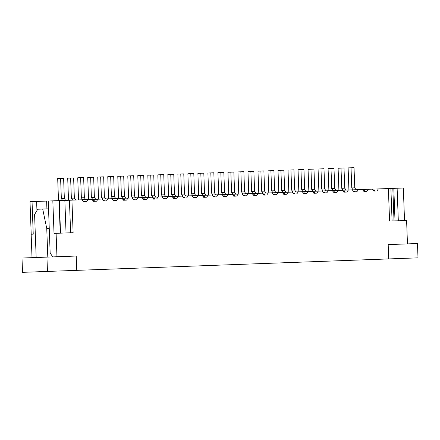 <?xml version="1.0" encoding="UTF-8"?>
<svg xmlns="http://www.w3.org/2000/svg" width="440" height="440" viewBox="0 0 440 440"><rect width="100%" height="100%" fill="white"/><g stroke="black" fill="none" stroke-linecap="round" stroke-linejoin="round"><path stroke-width="0.66" d="M84.09 201.691L84.266 201.003L82.973 201.053L84.266 201.003L84.09 201.691M61.342 198.589L62.662 200.497L61.342 198.589L64.344 198.479L61.342 198.589L60.599 178.415L61.342 198.589M65.665 200.382L64.344 198.479L63.608 178.305L60.599 178.415L63.608 178.305L64.344 198.479L65.665 200.382M57.69 178.519L60.599 178.415L57.69 178.519L58.504 200.646L57.69 178.519M94.105 201.322L94.281 200.64L92.989 200.684L94.281 200.64L94.105 201.322M71.357 198.22L72.677 200.129L71.357 198.22L74.36 198.11L71.357 198.22L70.614 178.046L71.357 198.22M75.68 200.019L74.36 198.11L73.623 177.936L70.614 178.046L73.623 177.936L74.36 198.11L75.68 200.019M67.705 178.151L70.614 178.046L67.705 178.151L68.519 200.277L67.705 178.151M104.121 200.954L104.297 200.272L102.999 200.321L104.297 200.272L104.121 200.954M81.373 197.852L82.687 199.76L81.373 197.852L84.376 197.742L81.373 197.852L80.63 177.678L81.373 197.852M85.696 199.65L84.376 197.742L83.633 177.568L80.63 177.678L83.633 177.568L84.376 197.742L85.696 199.65M77.721 177.788L80.63 177.678L77.721 177.788L78.535 199.914L77.721 177.788M114.136 200.59L114.307 199.903L113.014 199.953L114.307 199.903L114.136 200.59M91.383 197.489L92.703 199.392L91.383 197.489L94.391 197.379L91.383 197.489L90.646 177.309L91.383 197.489M95.706 199.281L94.391 197.379L93.649 177.199L90.646 177.309L93.649 177.199L94.391 197.379L95.706 199.281M87.736 177.419L90.646 177.309L87.736 177.419L88.545 199.546L87.736 177.419M124.146 200.222L124.322 199.535L123.03 199.584L124.322 199.535L124.146 200.222M101.398 197.12L102.718 199.023L101.398 197.12L104.401 197.01L101.398 197.12L100.661 176.946L101.398 197.12M105.721 198.913L104.401 197.01L103.664 176.836L100.661 176.946L103.664 176.836L104.401 197.01L105.721 198.913M97.752 177.051L100.661 176.946L97.752 177.051L98.56 199.177L97.752 177.051M134.162 199.854L134.338 199.172L133.045 199.215L134.338 199.172L134.162 199.854M111.413 196.752L112.734 198.66L111.413 196.752L114.417 196.642L111.413 196.752L110.671 176.578L111.413 196.752M115.737 198.55L114.417 196.642L113.68 176.468L110.671 176.578L113.68 176.468L114.417 196.642L115.737 198.55M107.762 176.682L110.671 176.578L107.762 176.682L108.576 198.809L107.762 176.682M144.177 199.485L144.353 198.803L143.061 198.847L144.353 198.803L144.177 199.485M121.429 196.383L122.749 198.292L121.429 196.383L124.432 196.273L121.429 196.383L120.687 176.209L121.429 196.383M125.752 198.181L124.432 196.273L123.695 176.099L120.687 176.209L123.695 176.099L124.432 196.273L125.752 198.181M117.777 176.319L120.687 176.209L117.777 176.319L118.591 198.446L117.777 176.319M154.193 199.122L154.369 198.435L153.071 198.484L154.369 198.435L154.193 199.122M131.445 196.014L132.759 197.923L131.445 196.014L134.447 195.905L131.445 196.014L130.702 175.84L131.445 196.014M135.768 197.813L134.447 195.905L133.705 175.731L130.702 175.84L133.705 175.731L134.447 195.905L135.768 197.813M127.793 175.951L130.702 175.84L127.793 175.951L128.607 198.077L127.793 175.951M164.208 198.754L164.379 198.066L163.086 198.115L164.379 198.066L164.208 198.754M141.455 195.652L142.774 197.555L141.455 195.652L144.463 195.542L141.455 195.652L140.718 175.478L141.455 195.652M145.778 197.445L144.463 195.542L143.721 175.368L140.718 175.478L143.721 175.368L144.463 195.542L145.778 197.445M137.808 175.582L140.718 175.478L137.808 175.582L138.617 197.709L137.808 175.582M174.218 198.385L174.394 197.703L173.102 197.747L174.394 197.703L174.218 198.385M151.47 195.283L152.79 197.191L151.47 195.283L154.473 195.173L151.47 195.283L150.733 175.109L151.47 195.283M155.793 197.082L154.473 195.173L153.736 174.999L150.733 175.109L153.736 174.999L154.473 195.173L155.793 197.082M147.823 175.214L150.733 175.109L147.823 175.214L148.632 197.34L147.823 175.214M184.234 198.017L184.41 197.335L183.117 197.379L184.41 197.335L184.234 198.017M161.486 194.915L162.805 196.823L161.486 194.915L164.489 194.805L161.486 194.915L160.743 174.74L161.486 194.915M165.809 196.713L164.489 194.805L163.752 174.631L160.743 174.74L163.752 174.631L164.489 194.805L165.809 196.713M157.834 174.845L160.743 174.74L157.834 174.845L158.648 196.977L157.834 174.845M194.249 197.654L194.425 196.966L193.132 197.016L194.425 196.966L194.249 197.654M171.501 194.546L172.821 196.455L171.501 194.546L174.504 194.436L171.501 194.546L170.759 174.372L171.501 194.546M175.824 196.345L174.504 194.436L173.767 174.262L170.759 174.372L173.767 174.262L174.504 194.436L175.824 196.345M167.849 174.482L170.759 174.372L167.849 174.482L168.663 196.609L167.849 174.482M204.264 197.285L204.441 196.597L203.143 196.647L204.441 196.597L204.264 197.285M181.517 194.183L182.831 196.086L181.517 194.183L184.52 194.073L181.517 194.183L180.774 174.009L181.517 194.183M185.84 195.976L184.52 194.073L183.777 173.899L180.774 174.009L183.777 173.899L184.52 194.073L185.84 195.976M177.865 174.114L180.774 174.009L177.865 174.114L178.679 196.24L177.865 174.114M214.28 196.917L214.451 196.229L213.158 196.279L214.451 196.229L214.28 196.917M191.527 193.815L192.847 195.723L191.527 193.815L194.535 193.705L191.527 193.815L190.79 173.641L191.527 193.815M195.85 195.613L194.535 193.705L193.793 173.531L190.79 173.641L193.793 173.531L194.535 193.705L195.85 195.613M187.88 173.745L190.79 173.641L187.88 173.745L188.689 195.872L187.88 173.745M224.29 196.548L224.466 195.866L223.174 195.91L224.466 195.866L224.29 196.548M201.542 193.446L202.862 195.355L201.542 193.446L204.545 193.336L201.542 193.446L200.805 173.272L201.542 193.446M205.865 195.245L204.545 193.336L203.808 173.162L200.805 173.272L203.808 173.162L204.545 193.336L205.865 195.245M197.896 173.377L200.805 173.272L197.896 173.377L198.704 195.509L197.896 173.377M234.306 196.185L234.482 195.498L233.189 195.547L234.482 195.498L234.306 196.185M211.558 193.078L212.878 194.986L211.558 193.078L214.561 192.968L211.558 193.078L210.815 172.904L211.558 193.078M215.881 194.876L214.561 192.968L213.823 172.794L210.815 172.904L213.823 172.794L214.561 192.968L215.881 194.876M207.906 173.014L210.815 172.904L207.906 173.014L208.72 195.14L207.906 173.014M244.321 195.816L244.497 195.129L243.205 195.179L244.497 195.129L244.321 195.816M221.573 192.715L222.893 194.618L221.573 192.715L224.576 192.605L221.573 192.715L220.831 172.535L221.573 192.715M225.896 194.507L224.576 192.605L223.839 172.425L220.831 172.535L223.839 172.425L224.576 192.605L225.896 194.507M217.921 172.645L220.831 172.535L217.921 172.645L218.735 194.772L217.921 172.645M254.337 195.448L254.513 194.761L253.215 194.81L254.513 194.761L254.337 195.448M231.589 192.346L232.903 194.255L231.589 192.346L234.591 192.236L231.589 192.346L230.846 172.172L231.589 192.346M235.912 194.139L234.591 192.236L233.849 172.062L230.846 172.172L233.849 172.062L234.591 192.236L235.912 194.139M227.937 172.277L230.846 172.172L227.937 172.277L228.751 194.403L227.937 172.277M264.352 195.08L264.523 194.398L263.23 194.441L264.523 194.398L264.352 195.08M241.599 191.978L242.919 193.886L241.599 191.978L244.607 191.868L241.599 191.978L240.862 171.804L241.599 191.978M245.922 193.776L244.607 191.868L243.865 171.694L240.862 171.804L243.865 171.694L244.607 191.868L245.922 193.776M237.952 171.908L240.862 171.804L237.952 171.908L238.761 194.035L237.952 171.908M274.362 194.711L274.538 194.029L273.246 194.079L274.538 194.029L274.362 194.711M251.614 191.609L252.934 193.518L251.614 191.609L254.617 191.499L251.614 191.609L250.877 171.435L251.614 191.609M255.937 193.407L254.617 191.499L253.88 171.325L250.877 171.435L253.88 171.325L254.617 191.499L255.937 193.407M247.968 171.545L250.877 171.435L247.968 171.545L248.776 193.672L247.968 171.545M284.377 194.348L284.554 193.661L283.261 193.71L284.554 193.661L284.377 194.348M261.63 191.246L262.95 193.149L261.63 191.246L264.632 191.136L261.63 191.246L260.887 171.066L261.63 191.246M265.953 193.039L264.632 191.136L263.896 170.957L260.887 171.066L263.896 170.957L264.632 191.136L265.953 193.039M257.978 171.177L260.887 171.066L257.978 171.177L258.791 193.303L257.978 171.177M294.393 193.98L294.569 193.292L293.277 193.341L294.569 193.292L294.393 193.98M271.645 190.878L272.965 192.781L271.645 190.878L274.648 190.768L271.645 190.878L270.903 170.704L271.645 190.878M275.968 192.671L274.648 190.768L273.911 170.594L270.903 170.704L273.911 170.594L274.648 190.768L275.968 192.671M267.993 170.808L270.903 170.704L267.993 170.808L268.807 192.935L267.993 170.808M304.409 193.611L304.584 192.929L303.286 192.973L304.584 192.929L304.409 193.611M281.661 190.509L282.975 192.418L281.661 190.509L284.664 190.399L281.661 190.509L280.918 170.335L281.661 190.509M285.984 192.308L284.664 190.399L283.921 170.225L280.918 170.335L283.921 170.225L284.664 190.399L285.984 192.308M278.009 170.44L280.918 170.335L278.009 170.44L278.822 192.566L278.009 170.44M314.424 193.243L314.595 192.561L313.302 192.605L314.595 192.561L314.424 193.243M291.671 190.141L292.991 192.049L291.671 190.141L294.679 190.031L291.671 190.141L290.934 169.966L291.671 190.141M295.993 191.939L294.679 190.031L293.937 169.857L290.934 169.966L293.937 169.857L294.679 190.031L295.993 191.939M288.024 170.077L290.934 169.966L288.024 170.077L288.833 192.203L288.024 170.077M324.434 192.88L324.61 192.192L323.318 192.242L324.61 192.192L324.434 192.88M301.686 189.772L303.006 191.681L301.686 189.772L304.689 189.662L301.686 189.772L300.949 169.598L301.686 189.772M306.009 191.571L304.689 189.662L303.952 169.488L300.949 169.598L303.952 169.488L304.689 189.662L306.009 191.571M298.04 169.708L300.949 169.598L298.04 169.708L298.848 191.835L298.04 169.708M334.45 192.511L334.625 191.823L333.333 191.873L334.625 191.823L334.45 192.511M311.702 189.409L313.022 191.312L311.702 189.409L314.705 189.299L311.702 189.409L310.959 169.235L311.702 189.409M316.025 191.202L314.705 189.299L313.968 169.125L310.959 169.235L313.968 169.125L314.705 189.299L316.025 191.202M308.05 169.34L310.959 169.235L308.05 169.34L308.864 191.466L308.05 169.34M344.465 192.143L344.641 191.461L343.349 191.505L344.641 191.461L344.465 192.143M321.717 189.041L323.037 190.949L321.717 189.041L324.72 188.931L321.717 189.041L320.975 168.867L321.717 189.041M326.04 190.839L324.72 188.931L323.983 168.757L320.975 168.867L323.983 168.757L324.72 188.931L326.04 190.839M318.065 168.971L320.975 168.867L318.065 168.971L318.879 191.097L318.065 168.971M354.481 191.774L354.657 191.092L353.359 191.136L354.657 191.092L354.481 191.774M331.733 188.672L333.047 190.581L331.733 188.672L334.736 188.562L331.733 188.672L330.99 168.498L331.733 188.672M336.055 190.471L334.736 188.562L333.993 168.388L330.99 168.498L333.993 168.388L334.736 188.562L336.055 190.471M328.081 168.603L330.99 168.498L328.081 168.603L328.895 190.735L328.081 168.603M364.496 191.411L364.667 190.724L363.374 190.773L364.667 190.724L364.496 191.411M341.743 188.304L343.062 190.212L341.743 188.304L344.751 188.194L341.743 188.304L341.006 168.13L341.743 188.304M346.066 190.102L344.751 188.194L344.009 168.02L341.006 168.13L344.009 168.02L344.751 188.194L346.066 190.102M338.096 168.239L341.006 168.13L338.096 168.239L338.905 190.366L338.096 168.239M374.506 191.043L374.682 190.355L373.389 190.405L374.682 190.355L374.506 191.043M351.758 187.941L353.078 189.844L351.758 187.941L354.761 187.831L351.758 187.941L351.021 167.767L351.758 187.941M356.081 189.734L354.761 187.831L354.024 167.656L351.021 167.767L354.024 167.656L354.761 187.831L356.081 189.734M348.111 167.871L351.021 167.767L348.111 167.871L348.92 189.998L348.111 167.871M388.382 188.551L390.885 188.458L388.382 188.551L389.576 221.089L392.079 221.001L390.885 188.458L392.079 221.001L389.576 221.089L388.382 188.551L378.389 188.92L388.382 188.551L389.576 221.089L388.382 188.551M33.286 234.157L31.207 234.229L33.286 234.157M64.85 200.415L71.929 200.156L69.427 200.244L70.62 232.788L73.123 232.694L71.929 200.156L73.123 232.694L70.62 232.788L69.427 200.244L59.34 200.618L64.85 200.415L66.044 232.953L64.85 200.415M30.014 201.691L32.093 201.614L30.014 201.691L31.207 234.229L30.014 201.691M368.374 189.282L378.389 188.92L376.943 190.955L373.934 191.065L372.339 189.139L368.374 189.282L366.927 191.318L363.918 191.428L362.324 189.508L368.374 189.282L358.364 189.651L356.911 191.686L353.909 191.796L352.314 189.871L348.348 190.02L346.896 192.055L343.893 192.165L342.298 190.24L338.333 190.388L336.881 192.423L333.877 192.533L332.283 190.608L328.317 190.751L326.87 192.786L323.862 192.896L322.267 190.977L318.302 191.12L316.855 193.155L313.847 193.264L312.252 191.34L308.291 191.488L306.84 193.523L303.837 193.633L302.242 191.708L298.276 191.857L296.824 193.892L293.821 194.002L292.226 192.077L288.261 192.22L286.809 194.255L283.805 194.37L282.211 192.445L278.245 192.588L276.798 194.623L273.79 194.733L272.195 192.814L268.23 192.957L266.783 194.992L263.774 195.102L262.18 193.177L258.22 193.325L256.768 195.36L253.765 195.47L252.17 193.545L248.204 193.694L246.752 195.729L243.749 195.839L242.154 193.913L238.189 194.056L236.737 196.091L233.734 196.202L232.139 194.282L228.173 194.425L226.727 196.46L223.718 196.57L222.123 194.645L218.157 194.794L216.711 196.829L213.703 196.939L212.108 195.014L208.148 195.162L206.696 197.197L203.693 197.307L202.097 195.382L198.132 195.525L196.68 197.56L193.677 197.67L192.082 195.751L188.117 195.894L186.665 197.929L183.662 198.038L182.066 196.114L178.101 196.262L176.655 198.297L173.646 198.407L172.051 196.482L168.086 196.631L166.639 198.666L163.636 198.776L162.036 196.851L158.076 196.994L156.624 199.029L153.621 199.139L152.026 197.219L148.06 197.362L146.608 199.397L143.605 199.507L142.01 197.588L138.045 197.731L136.593 199.766L133.59 199.876L131.995 197.951L128.029 198.099L126.583 200.134L123.574 200.244L121.979 198.319L118.014 198.462L116.567 200.503L113.564 200.613L111.964 198.688L108.004 198.831L106.552 200.865L103.549 200.976L101.954 199.056L97.988 199.199L96.536 201.234L93.533 201.344L91.938 199.419L87.972 199.568L86.521 201.603L83.517 201.713L81.922 199.788L71.929 200.156L73.123 232.694L56.1 233.321L56.958 256.746L76.236 256.041L76.758 270.358L388.707 258.918L388.185 244.602L407.462 243.892L406.604 220.468L389.576 221.089L406.604 220.468L407.462 243.892L388.185 244.602L388.707 258.918L76.758 270.358L76.236 256.041L56.958 256.746L56.1 233.321L54.021 233.393L52.828 200.855L48.252 201.025L50.16 253.088L52.8 256.899L50.16 253.088L48.252 201.025L59.34 200.618L60.533 233.156L59.34 200.618L52.828 200.855L54.021 233.393L56.1 233.321L73.123 232.694L71.929 200.156L362.324 189.508L363.918 191.428L366.927 191.318L368.374 189.282M32.016 257.664L31.158 234.234L33.236 234.157L31.158 234.234L32.016 257.664M392.827 188.386L403.332 188.001L404.525 220.545L403.332 188.001L397.122 188.232L398.316 220.77L397.122 188.232L390.885 188.458L392.827 188.386L394.014 220.93L392.827 188.386M46.629 201.08L46.915 208.89L46.629 201.08L36.614 201.448L36.949 210.546L36.614 201.448L32.043 201.619L33.236 234.157L32.043 201.619L46.629 201.08M60.231 233.167L59.037 200.629L60.231 233.167M395.016 220.891L393.822 188.353L395.016 220.891M87.972 199.568L81.922 199.788L83.517 201.713L86.521 201.603L87.972 199.568M84.859 201.663L83.517 201.713M97.988 199.199L91.938 199.419L93.533 201.344L96.536 201.234L97.988 199.199M94.875 201.295L93.533 201.344M108.004 198.831L101.954 199.056L103.549 200.976L106.552 200.865L108.004 198.831M104.891 200.926L103.549 200.976M118.014 198.462L111.964 198.688L113.564 200.613L116.567 200.503L118.014 198.462M114.901 200.563L113.564 200.613M128.029 198.099L121.979 198.319L123.574 200.244L126.583 200.134L128.029 198.099M124.916 200.195L123.574 200.244M138.045 197.731L131.995 197.951L133.59 199.876L136.593 199.766L138.045 197.731M134.932 199.826L133.59 199.876M148.06 197.362L142.01 197.588L143.605 199.507L146.608 199.397L148.06 197.362M144.947 199.458L143.605 199.507M158.076 196.994L152.026 197.219L153.621 199.139L156.624 199.029L158.076 196.994M154.963 199.095L153.621 199.139M168.086 196.631L162.036 196.851L163.636 198.776L166.639 198.666L168.086 196.631M164.972 198.726L163.636 198.776M178.101 196.262L172.051 196.482L173.646 198.407L176.655 198.297L178.101 196.262M174.988 198.358L173.646 198.407M188.117 195.894L182.066 196.114L183.662 198.038L186.665 197.929L188.117 195.894M185.004 197.989L183.662 198.038M198.132 195.525L192.082 195.751L193.677 197.67L196.68 197.56L198.132 195.525M195.019 197.621L193.677 197.67M208.148 195.162L202.097 195.382L203.693 197.307L206.696 197.197L208.148 195.162M205.035 197.257L203.693 197.307M218.157 194.794L212.108 195.014L213.703 196.939L216.711 196.829L218.157 194.794M215.045 196.889L213.703 196.939M228.173 194.425L222.123 194.645L223.718 196.57L226.727 196.46L228.173 194.425M225.06 196.521L223.718 196.57M238.189 194.056L232.139 194.282L233.734 196.202L236.737 196.091L238.189 194.056M235.076 196.152L233.734 196.202M248.204 193.694L242.154 193.913L243.749 195.839L246.752 195.729L248.204 193.694M245.091 195.789L243.749 195.839M258.22 193.325L252.17 193.545L253.765 195.47L256.768 195.36L258.22 193.325M255.107 195.421L253.765 195.47M268.23 192.957L262.18 193.177L263.774 195.102L266.783 194.992L268.23 192.957M265.117 195.052L263.774 195.102M278.245 192.588L272.195 192.814L273.79 194.733L276.798 194.623L278.245 192.588M275.132 194.684L273.79 194.733M288.261 192.22L282.211 192.445L283.805 194.37L286.809 194.255L288.261 192.22M285.148 194.321L283.805 194.37M298.276 191.857L292.226 192.077L293.821 194.002L296.824 193.892L298.276 191.857M295.163 193.952L293.821 194.002M308.291 191.488L302.242 191.708L303.837 193.633L306.84 193.523L308.291 191.488M305.179 193.584L303.837 193.633M318.302 191.12L312.252 191.34L313.847 193.264L316.855 193.155L318.302 191.12M315.189 193.215L313.847 193.264M328.317 190.751L322.267 190.977L323.862 192.896L326.87 192.786L328.317 190.751M325.204 192.852L323.862 192.896M338.333 190.388L332.283 190.608L333.877 192.533L336.881 192.423L338.333 190.388M335.22 192.484L333.877 192.533M348.348 190.02L342.298 190.24L343.893 192.165L346.896 192.055L348.348 190.02M345.235 192.115L343.893 192.165M358.364 189.651L352.314 189.871L353.909 191.796L356.911 191.686L358.364 189.651M355.25 191.747L353.909 191.796M365.261 191.378L363.918 191.428M378.389 188.92L372.339 189.139L373.934 191.065L376.943 190.955L378.389 188.92M375.276 191.015L373.934 191.065M388.185 244.602L417.478 243.529L418 257.846L388.707 258.918L418 257.846L417.478 243.529L388.185 244.602L388.707 258.918L388.185 244.602M22 258.027L76.236 256.041L46.943 257.114L47.465 271.43L76.758 270.358L76.236 256.041L76.758 270.358L47.465 271.43L46.943 257.114L22 258.027L22.523 272.344L47.465 271.43L22.523 272.344L22 258.027M36.163 257.51L34.59 214.555L36.163 257.51M42.713 209.044L37.725 209.231L34.59 214.555L37.725 209.231L48.538 208.83L42.713 209.044L46.75 228.448L42.713 209.044M47.8 257.081L46.75 228.448L47.8 257.081M49.258 228.355L46.75 228.448L49.258 228.355"/></g></svg>
